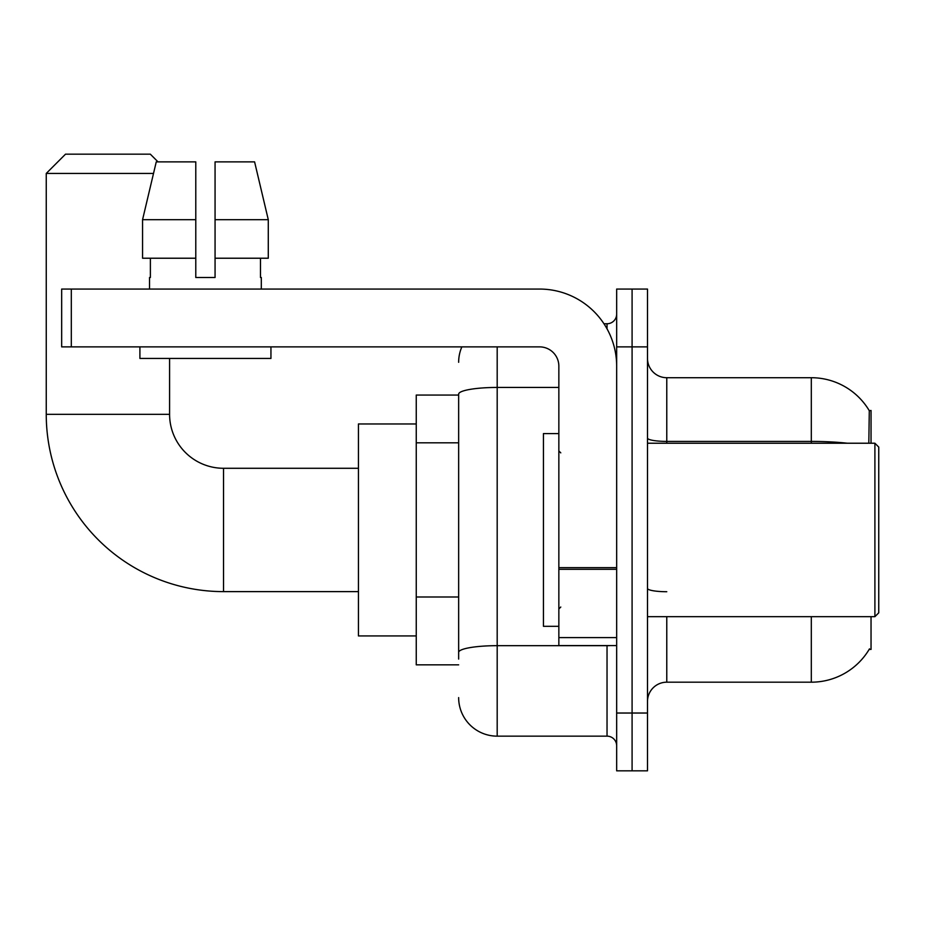 <?xml version="1.0" encoding="UTF-8"?>
<svg xmlns="http://www.w3.org/2000/svg" width="925" height="925" viewBox="0 0 925 925"><rect width="100%" height="100%" fill="white"/><g stroke="black" fill="none" stroke-linecap="round" stroke-linejoin="round"><path stroke-width="1.39" d="M871.038 443.225L871.038 410.469L869.292 410.712A67.444 67.444 0 0 0 811.306 377.712A67.444 67.444 0 0 1 869.142 410.469A67.444 67.444 0 0 0 811.306 377.712L666.775 377.712A19.275 19.275 0 0 1 647.5 358.438A19.275 19.275 0 0 0 666.775 377.712L666.775 443.225M871.038 616.663L871.038 649.431L869.142 649.431L869.488 648.853A67.444 67.444 0 0 1 811.306 682.188A67.444 67.444 0 0 0 869.142 649.431M458.65 395.056L416.25 395.056L416.25 664.844L458.65 664.844M647.5 701.462A19.275 19.275 0 0 1 666.775 682.188L811.306 682.188L811.306 616.663M632.087 713.025L632.087 770.837L647.5 770.837L647.5 713.025L632.087 713.025L632.087 770.837L616.663 770.837L616.663 713.025L632.087 713.025L632.087 346.875L632.087 713.025M616.663 713.025L616.663 289.062L632.087 289.062L632.087 346.875L632.087 289.062L647.5 289.062L647.5 713.025M868.818 443.225L869.292 410.712A67.444 67.444 0 0 0 811.306 377.712L811.306 441.41L666.775 441.41A19.275 3.342 0 0 1 647.5 438.057M458.65 659.062L458.65 394.142A38.538 6.695 180 0 1 497.188 387.448L558.85 387.448M497.188 346.875L497.188 736.15L607.031 736.15L607.031 645.569M603.956 323.75L607.031 323.75A9.632 9.632 0 0 0 616.663 314.118M616.663 745.781A9.632 9.632 0 0 0 607.031 736.15M458.65 362.288A38.538 38.538 0 0 1 461.864 346.875M497.188 736.15A38.538 38.538 0 0 1 458.65 697.6M215.062 277.5L195.788 277.5L215.062 277.5L195.788 277.5L215.062 277.5L215.062 161.875L254.595 161.875L268.285 219.688L268.285 258.225L215.062 258.225M358.438 591.618L223.538 591.618A177.288 177.288 0 0 1 46.25 414.319L46.25 173.438L65.525 154.163L150.312 154.163L158.025 161.875M223.538 591.618L223.538 468.281A53.962 53.962 0 0 1 169.587 414.319L169.587 358.438M153.515 173.438L46.25 173.438M416.25 423.962L358.438 423.962L358.438 635.938L416.25 635.938M616.663 645.569L558.85 645.569L558.85 567.649L616.663 567.649M616.663 366.15A77.087 77.087 0 0 0 539.587 289.062L71.306 289.062L71.306 346.875L539.587 346.875A19.275 19.275 0 0 1 558.85 366.15L558.85 567.649M71.306 346.875L61.663 346.875L61.663 289.062L71.306 289.062M195.788 219.688L195.788 258.225L195.788 219.688L142.566 219.688L156.256 161.875L195.788 161.875L195.788 277.5M149.538 277.5L150.382 277.5L149.538 277.5L149.538 289.062M261.312 277.5L260.48 277.5L261.312 277.5L261.312 289.062M260.48 258.225L260.48 277.5M150.382 277.5L150.382 258.225M139.906 346.875L139.906 358.438L270.944 358.438L270.944 346.875M195.788 258.225L142.566 258.225L142.566 219.688L156.256 161.875M268.285 219.688L254.595 161.875L268.285 219.688L215.062 219.688M874.9 443.225L878.75 447.087L878.75 612.812L874.9 616.663L874.9 443.225L647.5 443.225M558.85 433.594L543.438 433.594L543.438 626.306L558.85 626.306M458.65 442.821L416.25 442.821M458.65 596.995L416.25 596.995M666.775 616.663L666.775 682.188M847.439 443.225A67.444 11.713 180 0 0 811.306 441.41L811.306 443.225M647.5 346.875L616.663 346.875M666.775 591.722A19.275 3.342 -0 0 1 647.5 588.369M610.373 645.569A9.632 1.677 0 0 1 607.031 645.673L497.188 645.673A38.538 6.695 180 0 0 458.65 652.368M607.031 328.826L607.031 323.75M46.25 414.319L169.587 414.319M616.663 569.314L558.85 569.314M558.85 637.614L616.663 637.614M358.438 468.281L223.538 468.281M647.5 616.663L874.9 616.663M560.781 452.868L558.85 450.938M560.781 607.031L558.85 608.962"/></g></svg>
